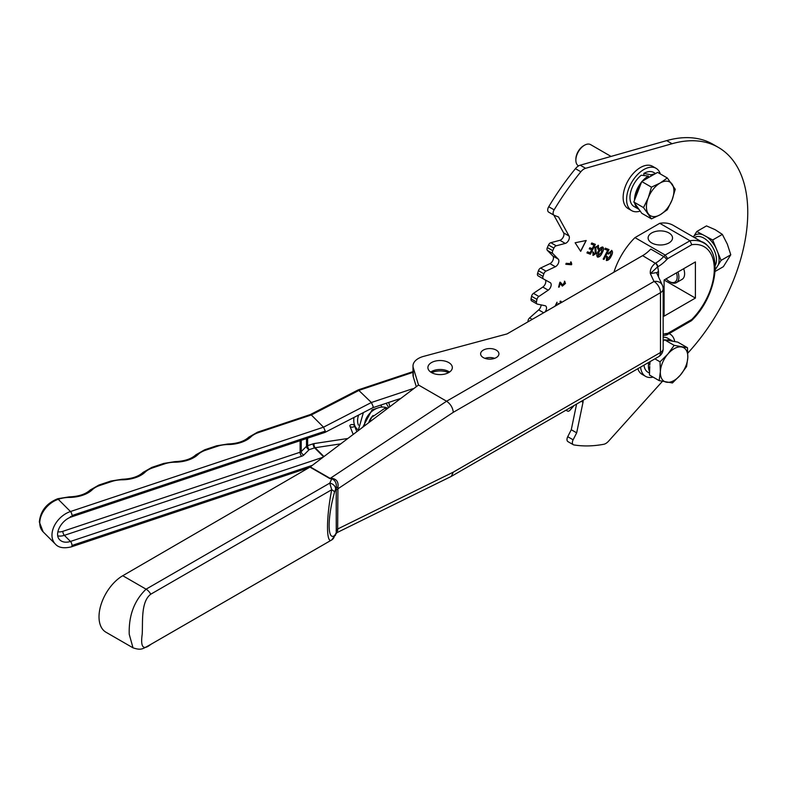 <?xml version="1.0" encoding="UTF-8"?>
<svg xmlns="http://www.w3.org/2000/svg" width="787" height="787" viewBox="0 0 787 787"><rect width="100%" height="100%" fill="white"/><g stroke="black" fill="none" stroke-linecap="round" stroke-linejoin="round"><path stroke-width="1.18" d="M431.65 372.644A13.595 7.85 180 0 1 448.59 372.644M412.998 372.349L359.167 390.293L311.308 414.965L323.516 427.184L371.375 402.501L410.794 389.358A18.317 10.575 180 0 1 413.854 388.552M412.998 371.621L358.252 389.87L371.375 402.501L373.156 406.436L372.841 407.715L400.849 398.389M358.252 389.87L310.344 414.572M258.549 432.555L311.308 414.965L310.393 414.542L257.585 432.152A3.05 1.249 71.6 0 1 258.549 432.555A21.367 12.336 0 0 0 250.925 436.874A27.476 15.868 180 0 1 227.876 444.557A21.367 12.336 0 0 0 217.586 446.209L205.663 450.184A21.367 12.336 0 0 0 198.039 454.502A27.476 15.868 180 0 1 174.999 462.185A21.367 12.336 0 0 0 164.699 463.838L152.786 467.812A21.367 12.336 0 0 0 145.162 472.131A27.476 15.868 180 0 1 122.113 479.814A21.367 12.336 0 0 0 111.823 481.457L99.9 485.431A21.367 12.336 0 0 0 92.276 489.76A27.476 15.868 180 0 1 69.236 497.433A21.367 12.336 0 0 0 58.936 499.086L58.268 499.312A21.367 15.11 135 0 0 39.763 522.932A21.367 15.11 135 0 0 43.157 531.874L55.365 544.083A21.367 15.11 -45 0 1 51.972 535.14A21.367 15.11 -45 0 1 70.476 511.53L323.516 427.184L325.297 431.119A3.05 0.885 62.7 0 1 325.169 432.299A3.05 0.885 62.7 0 1 324.972 432.329M372.792 407.745L325.169 432.299A3.05 3.05 0 0 1 324.736 432.486A3.05 1.249 -108.4 0 0 325.297 431.119L72.001 515.544A3.05 1.249 -108.4 0 0 70.476 511.53L58.268 499.312A3.05 1.249 71.6 0 0 57.294 498.909L57.972 498.683A3.05 1.249 71.6 0 1 58.936 499.086M323.595 456.834L314.613 447.852L309.153 449.672A3.05 1.249 71.6 0 1 307.628 445.649L313.088 443.829A6.109 4.319 -45 0 1 314.092 443.583L347.834 438.487M70.476 516.508A3.05 1.249 -108.4 0 0 71.44 516.911C61.484 520.04 53.683 533.94 59.684 539.774A15.268 10.792 135 0 0 70.456 541.446L64.357 535.337L301.628 456.244A6.109 3.522 0 0 0 303.871 454.955L309.153 449.672A3.05 2.154 45 0 1 306.507 446.298L306.507 438.556M651.685 232.952A12.208 7.053 -0 0 0 648.114 237.94A12.208 7.053 -0 0 0 655.65 244.452A12.208 7.053 -0 0 0 668.96 242.927A12.208 7.053 -0 0 0 672.531 237.94A12.208 7.053 -0 0 0 664.995 231.427A12.208 7.053 -0 0 0 651.685 232.952M448.747 362.581A12.208 7.053 0 0 0 435.447 361.056A12.208 7.053 0 0 0 427.902 367.568A12.208 7.053 0 0 0 431.483 372.556A12.208 7.053 0 0 0 444.793 374.081A12.208 7.053 0 0 0 452.328 367.568A12.208 7.053 0 0 0 448.747 362.581M430.696 372.054A12.208 7.053 180 0 1 448.747 371.553A12.208 7.053 180 0 1 449.534 372.054M496.243 350.117A9.159 5.293 0 0 0 486.268 348.966A9.159 5.293 0 0 0 480.611 353.855A9.159 5.293 0 0 0 483.297 357.593A9.159 5.293 0 0 0 493.272 358.744A9.159 5.293 0 0 0 498.928 353.855A9.159 5.293 0 0 0 496.243 350.117M484.92 358.341A9.159 5.293 180 0 1 494.62 358.341M122.762 575.72A33.585 19.39 120 0 0 99.014 616.851A33.585 19.39 120 0 0 105.97 632.227L133.013 647.839L129.235 634.302C128.625 615.611 134.243 600.579 146.077 589.178L329.753 483.139L331.77 478.781L329.851 478.585L309.98 467.114L122.762 575.72L146.077 589.178A9.159 5.293 -120 0 1 150.77 594.205C140.607 601.858 142.988 622.32 142.191 634.312C140.361 647.219 143.224 650.583 150.77 644.405L331.73 539.931C326.123 544.624 326.123 517.708 331.73 489.73L329.753 483.139A6.109 4.82 -155.1 0 1 335.646 489.032L334.505 492.268C327.343 517.757 327.343 540.984 334.505 535.593A6.109 5.902 63.5 0 1 331.73 539.931L336.265 533.468L336.216 487.822L335.646 489.032M659.772 223.301L689.992 240.753A51.903 29.965 -60 0 1 703.548 242.849L673.318 225.397A51.903 29.965 120 0 0 659.772 223.301L634.971 237.615A51.903 29.965 120 0 0 613.919 272.204M664.1 280.005L695.403 298.076L695.403 261.933L664.1 280.005L664.1 316.148L695.403 298.076M677.951 272.007A12.208 7.053 60 0 1 676.358 282.661L682.083 279.365A12.208 7.053 -120 0 0 683.667 268.711M655.296 263.271L642.625 255.637L507.044 333.914L423.573 356.383A18.317 10.575 0 0 0 412.998 365.965A18.317 10.575 0 0 0 413.273 367.804L418.527 385.02L310.275 466.907L330.176 478.388L331.642 478.299C336.59 478.998 338.685 481.969 337.928 487.202L337.643 529.012L453.312 472.131L660.48 352.517A9.159 5.293 60 0 1 658.581 356.718A9.159 9.159 0 0 0 663.156 348.779L663.156 288.947A9.159 9.159 0 0 0 662.31 285.101L656.515 272.617L650.347 273.61C649.895 269.754 651.547 266.301 655.296 263.271A3.05 1.761 60 0 1 657.46 267.009L650.347 273.61L653.997 281.471A9.159 5.293 60 0 1 660.48 292.695L453.312 412.299L337.643 488.973A6.109 3.522 0 0 0 336.069 490.547M663.156 334.249A33.585 19.39 -60 0 1 666.707 333.501A48.853 28.204 120 0 0 667.73 333.373L691.773 319.492A48.853 28.204 120 0 0 714.291 269.095A48.853 28.204 120 0 0 691.773 244.708L667.73 258.589L665.192 255.067L634.971 237.615M418.527 385.02L446.593 401.222C450.518 403.938 452.751 407.636 453.312 412.299M642.625 255.637A30.536 17.629 120 0 0 650.78 249.076L663.726 256.562A51.903 29.965 -60 0 1 665.192 255.067L689.992 240.753L691.773 244.708M416.303 386.702L413.273 376.776A18.317 10.575 180 0 1 412.998 374.946L412.998 365.965M662.31 285.101A9.159 7.221 155.1 0 0 653.997 281.471L446.593 401.222L330.176 478.388A6.109 3.522 -60 0 1 329.851 478.585M336.069 530.595A6.109 3.522 0 0 1 337.643 529.012L337.052 532.592L451.246 476.42L658.581 356.718M453.312 472.131L451.246 476.42M331.642 478.299A6.109 0.846 -95.7 0 0 331.77 478.781C335.292 480.296 336.777 483.316 336.216 487.822A6.109 1.594 5.4 0 1 337.928 487.202M334.505 492.268A6.109 2.627 -165.3 0 0 331.73 489.73L150.77 594.205M334.505 535.593L335.646 533.901A6.109 4.82 24.9 0 1 335.292 535.563M337.928 530.172A6.109 4.997 -9.2 0 0 336.216 532.691L335.646 533.901M667.73 333.373L666.825 334.928L664.867 335.292A3.05 2.302 83.9 0 0 666.707 333.501M691.773 319.492L691.409 320.732L666.825 334.928M353.757 426.77A2.292 1.318 180 0 1 351.317 427.066A2.292 1.318 180 0 1 349.851 425.895A2.292 1.318 180 0 1 350.52 424.901A2.292 1.318 180 0 1 352.96 424.606A2.292 1.318 180 0 1 354.425 425.767A2.292 1.318 180 0 1 353.757 426.77M543.669 312.764L538.692 309.891A4.584 2.646 120 0 0 540.354 307.697A4.584 2.646 120 0 0 541.102 304.894M545.037 311.977A4.584 2.646 120 0 0 545.755 310.816A4.584 2.646 120 0 0 545.558 305.897A4.584 2.646 120 0 0 545.086 305.72L537.334 304.107A3.05 1.761 120 0 1 537.019 303.989L531.619 300.88A3.05 1.761 120 0 1 531.058 298.824A161.817 93.427 120 0 1 531.559 296.286A3.05 1.761 120 0 1 533.468 293.354L542.814 287.058A4.584 2.646 120 0 0 545.037 284.441A4.584 2.646 120 0 0 545.312 279.956M537.019 303.989A3.05 1.761 120 0 1 536.449 301.942A161.817 93.427 120 0 1 536.96 299.404A3.05 1.761 120 0 1 538.869 296.473L548.214 290.177A4.584 2.646 120 0 0 550.438 287.56A4.584 2.646 120 0 0 550.231 282.641L543.473 278.952A3.05 1.761 120 0 0 543.473 278.952L538.062 275.824A3.05 1.761 120 0 0 538.082 275.834A3.05 1.761 120 0 1 537.619 273.296A161.817 93.427 120 0 1 538.456 270.698A3.05 1.761 120 0 1 540.61 268.033L549.946 263.625A4.584 2.646 120 0 0 552.73 260.684A4.584 2.646 120 0 0 552.868 256.031L547.388 250.414A3.05 1.761 120 0 1 547.349 247.571A161.817 93.427 120 0 1 548.5 245.003A3.05 1.761 120 0 1 550.831 242.691L559.882 240.301A4.584 2.646 120 0 0 563.217 237.153A4.584 2.646 120 0 0 563.64 232.893L553.841 215.126M543.453 278.932A3.05 1.761 120 0 1 543.01 276.404A161.817 93.427 120 0 1 543.856 273.807A3.05 1.761 120 0 1 546.001 271.151L555.347 266.744A4.584 2.646 120 0 0 558.131 263.802A4.584 2.646 120 0 0 558.268 259.149L552.779 253.522L547.388 250.414M552.779 253.522A3.05 1.761 120 0 1 552.749 250.689A161.817 93.427 120 0 1 553.891 248.112A3.05 1.761 120 0 1 556.222 245.8L565.273 243.419A4.584 2.646 120 0 0 568.617 240.271A4.584 2.646 120 0 0 569.04 236.011L558.544 216.986L554.274 215.353A4.584 2.646 120 0 1 554.058 215.245L548.657 212.136A4.584 2.646 120 0 0 548.883 212.234M687.828 353.097L689.501 351.238A141.975 81.966 120 0 0 724.591 299.837A141.975 81.966 120 0 0 718.354 147.395A141.975 81.966 120 0 0 672.068 143.726L666.678 140.617A141.975 81.966 120 0 1 712.953 144.277L718.354 147.395M586.197 240.507L575.13 242.76L580.678 251.358L586.197 240.507M560.964 302.779L560.019 301.992L560.255 301.087L561.633 302.395M554.992 306.232L557.039 302.218L555.77 305.779M558.032 304.471L558.298 303.595L558.79 304.038M611.647 250.433C612.866 251.515 612.748 253.355 611.292 255.952C609.994 258.884 608.39 260.408 606.482 260.527L606.561 256.208L607.338 256.503L607.033 259.425L610.387 255.736L611.096 251.525L608.567 254.083L607.761 253.768L611.843 250.522M611.538 250.364C612.758 251.456 612.64 253.296 611.184 255.883C609.886 258.825 608.282 260.349 606.374 260.458L606.295 260.438M607.23 256.444L607.033 259.425M611.135 251.545L608.567 254.083M602.635 246.97C603.836 248.151 603.629 250.099 602.035 252.804C600.815 255.637 599.301 257.064 597.5 257.074L597.608 257.133C596.428 255.972 596.625 254.053 598.218 251.368C599.428 248.525 600.943 247.079 602.744 247.029C603.944 248.22 603.737 250.158 602.144 252.863C600.924 255.706 599.409 257.123 597.608 257.133L597.402 257.034M594.008 245.141L591.214 244.078L591.775 242.976L595.375 244.354L590.358 254.231L586.925 252.922L587.486 251.82L590.102 252.824L591.657 249.764L589.256 248.84L589.807 247.748L592.217 248.662L594.008 245.141L591.224 244.059M574.176 405.443L570.024 410.155A3.05 1.761 -60 0 1 567.584 411.109A161.817 93.427 120 0 1 566.463 410.48L566.148 410.302A161.817 93.427 120 0 0 566.463 410.48M662.369 381.38L608.518 441.222A9.159 5.293 -60 0 1 603.718 444.291A192.343 111.056 120 0 1 573.871 444.921A4.584 2.646 120 0 1 573.329 444.734A4.584 2.646 120 0 1 573.123 439.815L576.674 432.84L583 402.305A4.584 2.646 120 0 0 583.01 400.347M554.058 215.245A4.584 2.646 120 0 1 554.127 209.844A192.343 111.056 120 0 1 580.836 171.782A9.159 5.293 -60 0 1 585.597 168.3L672.068 143.726M565.814 264.284L566.187 263.301L570.762 263.675L570.555 261.982L571.185 262.032L571.736 264.157L571.51 264.747L565.814 264.284M598.258 245.318L598.691 248.859L597.677 248.958L597.707 246.41L595.759 247.669L596.231 253.365L593.123 255.421L592.827 251.929L593.644 252.243L593.713 254.27L595.336 253.237L594.883 247.472L598.514 245.436M597.599 246.351L595.651 247.61L596.123 253.306L592.867 255.303M593.536 252.184L593.713 254.27M607.643 250.345L604.78 249.253L605.341 248.161L609.01 249.558L603.993 259.435L603.176 259.12L607.643 250.345L604.79 249.233M564.525 281.264L565.489 283.438L562.351 286.124L560.157 283.517L559.232 287.039L558.583 287.137L559.882 282.208L562.764 285.11L564.889 281.431M576.596 404.046L571.273 429.732L576.674 432.84M573.123 439.815L567.732 436.696L571.273 429.732M567.732 436.696A4.584 2.646 120 0 0 567.929 441.615L573.329 444.734M580.836 171.782L575.445 168.664A9.159 5.293 -60 0 1 580.206 165.191L666.678 140.617M575.445 168.664A192.343 111.056 120 0 0 548.726 206.725A4.584 2.646 120 0 0 548.657 212.136M538.692 309.891L529.621 317.889A3.05 1.761 120 0 0 528.028 320.998A161.817 93.427 120 0 0 527.969 321.834M571.077 261.973L571.736 264.157M571.628 264.088L571.51 264.747M571.401 264.678L565.833 264.225M595.257 244.304L590.358 254.231M590.25 254.162L586.935 252.902M589.266 248.82L591.657 249.764M598.15 245.259L598.691 248.859M598.386 249.204L597.687 248.938M602.085 248.062L598.956 251.633L598.061 255.972L601.298 252.548L602.193 248.131L599.064 251.692L598.169 256.041M608.892 249.518L603.993 259.435M603.885 259.376L603.186 259.11M608.459 254.014L607.771 253.758M560.393 282.248L562.705 285.081M564.417 281.205L565.381 283.379L562.292 286.084M559.232 287.039L560.157 283.517M559.124 286.97L558.603 287.058M556.93 302.287L557.039 303.034M556.93 302.965L555.72 305.809M558.672 303.448L558.691 304.087M560.56 302.11L560.039 301.933M561.042 301.283L561.524 302.454M580.599 251.24L586.04 240.537M669.117 333.609A24.427 14.097 -60 0 1 669.993 334.052A24.427 14.097 -60 0 1 674.734 341.588M653.082 377.111A24.427 14.097 -60 0 1 645.566 376.353A24.427 14.097 -60 0 1 640.598 367.096M645.566 376.353L642.113 374.356A24.427 14.097 -60 0 1 637.844 368.68M640.205 211.083A24.427 14.097 -60 0 1 631.656 210.631A24.427 14.097 -60 0 1 626.59 199.445A24.427 14.097 -60 0 1 637.254 174.871A24.427 14.097 -60 0 1 656.073 168.32A24.427 14.097 -60 0 1 660.332 173.957M631.656 210.631L628.203 208.634A24.427 14.097 -60 0 1 623.137 197.458A24.427 14.097 -60 0 1 633.801 172.874A24.427 14.097 -60 0 1 652.62 166.332L656.073 168.32M655.61 173.553L653.692 172.451A19.665 11.352 -60 0 0 643.864 173.425L651.016 174.812A19.665 11.352 -60 0 1 654.597 174.143M638.985 209.342A19.665 11.352 -60 0 1 638.572 209.126A19.665 11.352 -60 0 1 634.834 203.43M634.499 200.282A19.665 11.352 -60 0 1 634.499 200.124A19.665 11.352 -60 0 1 641.562 182.063M638.572 209.126L634.037 206.509A19.665 11.352 -60 0 1 629.964 197.507A19.665 11.352 -60 0 1 641.248 175.226L648.399 176.042L648.399 177.665M642.202 181.305A19.665 11.352 -60 0 1 648.399 176.042M651.016 174.812L651.016 176.17M643.864 173.425L643.864 175.452M666.422 340.112A19.665 11.352 -60 0 1 672.147 340.791A19.665 11.352 -60 0 1 672.826 341.243M663.156 337.289A19.665 11.352 -60 0 1 667.612 338.174L672.147 340.791M663.156 340.141L664.002 340.328M649.609 371.671A19.665 11.352 -60 0 1 648.409 365.847A19.665 11.352 -60 0 1 648.704 362.413M649.541 373.146L647.947 372.231A19.665 11.352 -60 0 1 643.982 365.138M650.072 361.676A17.757 10.251 120 0 0 649.757 365.07L650.072 361.627M654.882 358.842L660.027 361.813L660.362 371.661L659.152 380.613L649.452 375.015L649.757 366.467M663.156 341.312L664.484 339.768L677.764 342.119L687.464 347.716L674.184 345.365L667.878 354.042L660.027 361.813M659.152 380.613L672.432 382.964L680.283 375.192L686.589 366.516L687.799 357.564L687.464 347.716M664.484 339.768L674.184 345.365M680.283 375.192A19.429 11.225 -60 0 1 666.569 382.236A19.429 11.225 -60 0 1 660.362 371.661A19.429 11.225 -60 0 1 667.878 354.042A19.429 11.225 120 0 1 681.601 346.988A19.429 11.225 -60 0 1 687.799 357.564A19.429 11.225 -60 0 1 680.283 375.192M575.858 160.184L575.858 159.19A10.988 6.345 -60 0 1 583.629 145.733A10.988 6.345 -60 0 1 583.629 145.723L584.495 145.231A12.208 7.053 120 0 0 575.858 160.184A12.208 7.053 120 0 0 578.386 165.782L578.583 165.89M633.83 202.003L643.52 207.601L651.459 218.884L641.759 213.287L633.83 202.003L641.759 181.551L648.399 177.596A17.757 10.251 120 0 0 646.757 178.669M639.92 186.303A17.757 10.251 120 0 0 636.142 196.042M648.399 177.596L657.627 172.392L667.327 177.99L660.165 183.017L651.459 187.158L648.262 197.822L643.52 207.601M651.459 218.884L660.165 214.753L667.327 209.726L672.068 199.947L675.256 189.283L667.327 177.99M641.759 181.551L651.459 187.158M672.068 199.947A19.429 11.225 -60 0 1 660.165 214.753A19.429 11.225 -60 0 1 648.262 213.69A19.429 11.225 -60 0 1 648.262 197.822A19.429 11.225 120 0 1 660.165 183.017A19.429 11.225 -60 0 1 672.068 184.079A19.429 11.225 -60 0 1 672.068 199.947M611.037 156.426L590.604 144.621A12.208 7.053 120 0 0 584.495 145.231L583.629 145.733M666.117 278.834A10.988 6.345 -120 0 0 669.393 281.559A10.988 6.345 -120 0 0 669.678 281.716A10.988 6.345 -120 0 0 676.446 272.882M676.358 282.661A12.208 7.053 60 0 1 670.573 282.238A12.208 7.053 60 0 1 670.258 282.061A12.208 7.053 60 0 1 669.953 281.874M709.048 247.561A12.208 7.053 -120 0 0 703.617 242.494A12.208 7.053 -120 0 0 701.522 241.678M694.508 237.625A17.757 10.251 60 0 1 703.47 237.89A17.757 10.251 60 0 1 715.137 265.652M715.147 269.902L716.563 267.629A19.586 11.303 60 0 1 715.176 268.76M716.563 267.629L721.089 260.379L730.779 254.781L723.361 266.685L715.058 271.476M721.089 260.379L717.783 252.401A19.586 11.303 60 0 1 718.187 265.032M717.783 252.401L712.658 239.986L722.348 234.388L727.336 244.137L730.779 254.781M712.658 239.986L706.451 236.671A19.586 11.303 60 0 1 715.954 247.964M706.451 236.671L696.8 231.506L706.49 225.908L715.196 229.706L722.348 234.388M696.8 231.506L693.347 236.956M693.888 236.169A19.586 11.303 60 0 1 702.998 234.831M388.64 407.627L387.155 404.951A17.826 12.602 135 0 0 386.023 403.328M358.626 415.054A17.826 12.602 135 0 0 357.583 420.661A17.826 12.602 135 0 0 358.429 425.128M358.134 429.938A20.826 14.727 -45 0 1 353.766 420.297A20.826 14.727 -45 0 1 354.002 417.435M388.581 402.482A20.826 14.727 -45 0 1 389.752 406.781M364.568 425.836A15.76 11.146 -45 0 1 364.558 425.246A15.76 11.146 -45 0 1 372.9 410.607A15.76 11.146 -45 0 1 387.735 408.315M57.923 531.805A12.208 8.637 135 0 0 62.832 531.323A3.05 1.24 71.6 0 0 64.357 535.337A15.268 10.792 -45 0 1 57.795 535.868M323.034 457.257L70.456 541.446A3.05 1.249 71.6 0 1 71.991 545.47A18.317 12.956 -45 0 1 71.981 545.47A3.05 1.249 71.6 0 1 71.42 546.837L71.42 546.837C63.855 548.657 58.504 547.732 55.365 544.083M324.736 432.486L71.44 516.911A3.05 1.249 -108.4 0 0 72.001 515.544M307.628 438.192L307.628 445.649A3.05 1.761 180 0 0 306.999 445.934A3.05 1.761 180 0 0 306.507 446.298L301.224 451.581L301.224 440.327M340.741 443.858L315.115 447.724L323.949 456.558M373.077 415.516A12.759 9.021 135 0 0 368.788 422.639M62.832 531.323L300.103 452.23L300.103 440.69M57.972 498.683L69.207 496.872L69.236 497.433M69.207 496.872C78.543 496.548 85.527 494.266 90.161 490.045A3.05 2.135 46.2 0 1 92.276 489.76M90.161 490.045L98.936 485.028A3.05 1.249 71.6 0 1 99.9 485.431M98.936 485.028L110.859 481.054A3.05 1.249 71.6 0 1 111.823 481.457M110.859 481.054L122.083 479.253L122.113 479.814M122.083 479.253C131.429 478.919 138.414 476.637 143.047 472.416A3.05 2.135 46.2 0 1 145.162 472.131M143.047 472.416L151.812 467.399A3.05 1.249 71.6 0 1 152.786 467.812M151.812 467.399L163.735 463.435A3.05 1.249 71.6 0 1 164.699 463.838M163.735 463.435L174.97 461.625L174.999 462.185M174.97 461.625C184.306 461.29 191.29 459.008 195.924 454.797A3.05 2.135 46.2 0 1 198.039 454.502M195.924 454.797L204.699 449.78A3.05 1.249 71.6 0 1 205.663 450.184M204.699 449.78L216.622 445.806A3.05 1.249 71.6 0 1 217.586 446.209M216.622 445.806L227.846 443.996L227.876 444.557M227.846 443.996C237.192 443.661 244.177 441.389 248.81 437.169A3.05 2.135 46.2 0 1 250.925 436.874M411.493 390.332A3.05 1.249 -108.4 0 0 410.794 389.358M71.991 545.47L312.331 465.353M314.092 443.583A3.05 1.554 81.4 0 0 315.115 447.724A3.05 2.154 135 0 0 314.613 447.852A3.05 1.249 71.6 0 1 313.088 443.829M303.871 454.955A3.05 2.154 45 0 1 301.224 451.581L300.103 452.23A3.05 1.249 71.6 0 0 301.628 456.244M656.811 273.246A6.109 3.522 180 0 1 658.493 271.397L658.493 276.886M667.73 258.589A48.853 28.204 120 0 0 666.707 259.641A33.585 19.39 -60 0 1 657.735 266.852L658.493 271.397M663.156 348.779A9.159 5.293 180 0 1 660.48 352.517L660.48 292.695A9.159 5.293 180 0 0 663.156 288.947M413.273 367.804L413.273 376.776M657.735 266.852A3.05 1.761 60 0 0 655.581 263.114A30.536 17.629 120 0 0 663.726 256.562A3.05 0.964 43.6 0 1 666.707 259.641M150.77 644.405A9.159 5.293 60 0 1 150.661 644.474L331.691 539.961M548.214 290.177L542.814 287.058M555.347 266.744L549.946 263.625M565.273 243.419L559.882 240.301M583 402.305L581.308 401.321M585.597 168.3L580.206 165.191M554.127 209.844L548.726 206.725M569.04 236.011L563.64 232.893M556.222 245.8L550.831 242.691M553.891 248.112L548.5 245.003M552.749 250.689L547.349 247.571M558.268 259.149L552.868 256.031M546.001 271.151L540.61 268.033M543.856 273.807L538.456 270.698M543.01 276.404L537.619 273.296M543.433 278.923L538.082 275.834M538.869 296.473L533.468 293.354M536.96 299.404L531.559 296.286M536.449 301.942L531.058 298.824M532.209 319.384L529.621 317.889M528.716 321.401L528.028 320.998M43.157 531.874L39.35 522.047C40.393 511.176 46.384 503.464 57.294 498.909M248.81 437.169L257.585 432.152M309.37 467.517L71.42 546.837M133.013 647.839C141.876 650.751 142.703 648.665 150.661 644.474M337.052 532.592L336.265 533.468M663.156 335.577L664.867 335.292M691.547 320.624C715.619 297.683 723.981 253.562 703.548 242.849M368.926 422.54L371.798 417.267L384.666 408.394L387.037 408.837M358.183 430.666L363.378 412.604M380.613 405.138L382.207 407.066M353.186 434.444L349.851 425.895M362.768 427.193L372.103 409.811L377.003 408.276M356.865 431.66L354.425 425.767M669.993 334.052L669.176 333.58M669.393 281.559L670.258 282.061"/></g></svg>
